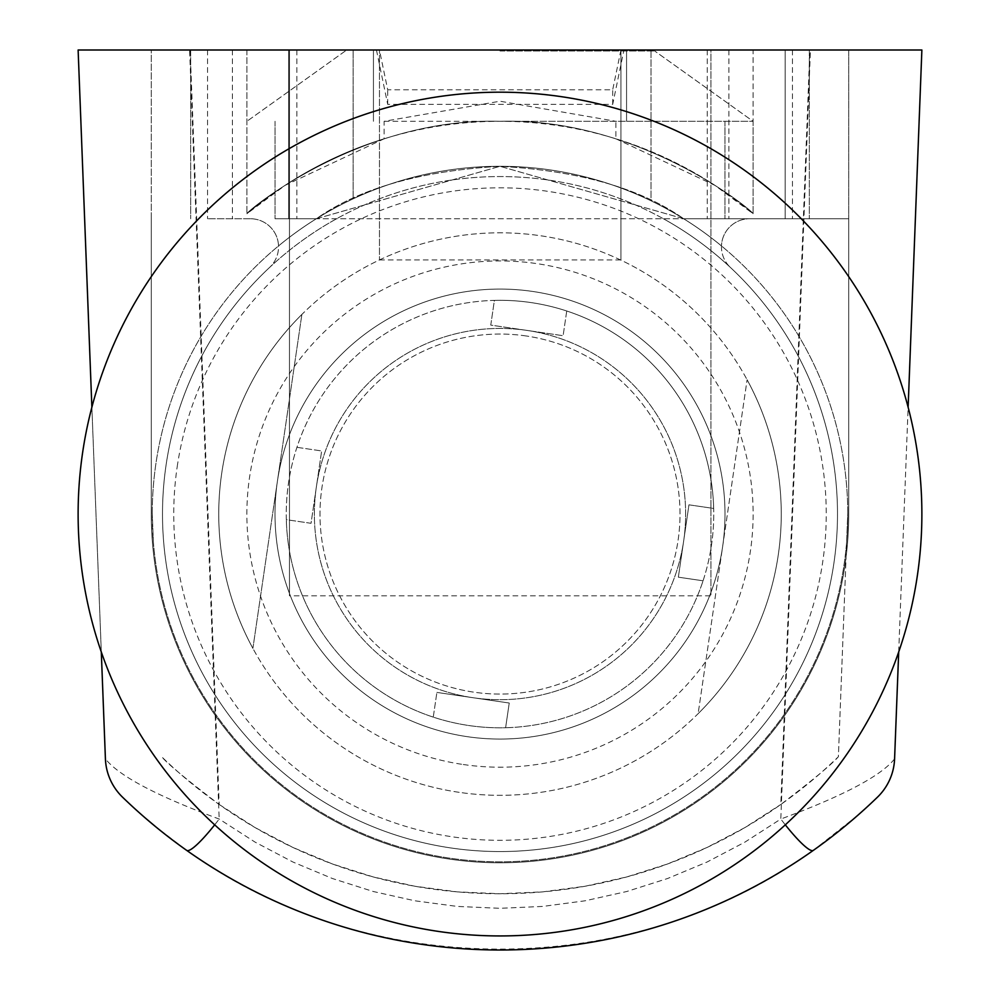 <?xml version="1.0" encoding="UTF-8"?>
<svg xmlns="http://www.w3.org/2000/svg" width="1000" height="1000" viewBox="0 0 1000 1000"><rect width="100%" height="100%" fill="white"/><g stroke="black" fill="none" stroke-linecap="round" stroke-linejoin="round"><path stroke-width="0.75" stroke-dasharray="5 3.75" d="M152.238 513.025L153.35 541.838A347.762 347.762 0 0 0 500 861.825A347.762 347.762 0 0 0 846.65 541.838L847.763 513.025A347.762 347.762 0 0 0 500 166.3A347.762 347.762 0 0 0 153.35 541.838L152.238 513.025M190.15 50L219.188 804.475C187.162 780.062 167.963 764.137 161.612 756.712A486.3 486.3 0 0 0 838.388 756.712L846.65 541.838A347.762 347.762 0 0 0 847.763 513.025L838.388 756.712C832.013 764.15 812.825 780.075 780.812 804.475L809.85 50L865.588 50L134.412 50L289.462 50L289.462 595.812L289.462 50L710.938 50L710.938 595.812L289.462 595.812M152.238 514.062A347.762 347.762 0 0 1 673.888 212.887A347.762 347.762 0 0 1 673.888 815.238A347.762 347.762 0 0 1 152.238 514.062M379.462 259.925L620.938 259.925L620.938 50L379.462 50L379.462 259.925L379.462 50L189.587 50L219.188 819.038A56.25 8.6 -54.7 0 1 214.688 824.837M127.463 801.875L122.475 797.113A56.25 56.25 0 0 1 105.412 758.875C118.837 775.888 156.762 795.95 219.188 819.038L255.15 842.163L292.987 862.05L332.438 878.525L373.188 891.488L414.913 900.8L457.287 906.425L500 908.312L542.712 906.425L585.087 900.8L626.812 891.488L667.562 878.525L707.013 862.05L744.85 842.163L780.812 819.038L810.413 50L620.938 50L620.938 259.925M809.85 50L710.938 50L710.938 595.812M105.412 758.875L78.125 50L189.587 50M810.413 50L921.875 50L894.587 758.875A56.25 56.25 0 0 1 877.525 797.113L877.7 796.938M219.188 804.475L255.15 827.613L292.987 847.487L332.438 863.975L373.188 876.925L414.913 886.25L457.287 891.875L500 893.75L542.712 891.875L585.087 886.25L626.812 876.925L667.562 863.975L707.013 847.487L744.85 827.613L780.812 804.475M376.45 50L387.7 104.338L612.7 104.338L623.95 50M612.7 104.338L612.7 89.775L387.7 89.775L379.462 50M387.7 104.338L387.7 89.775M620.938 50L612.7 89.775M857.675 815.413L813.288 850.4C631.337 982.013 368.663 982.013 186.713 850.4L155.425 826.525M146.05 818.637L130.275 804.525M894.587 758.875C881.162 775.863 843.238 795.913 780.812 819.038A56.25 8.6 -125.3 0 0 785.312 824.837M874.237 800.263L865.312 808.587M898.7 651.95L908.125 407.238M91.875 407.238L101.3 651.95M721.475 245.938A28.125 28.125 0 0 0 730.387 267.425A28.125 28.125 0 0 1 749.587 218.75A28.125 28.125 0 0 0 721.475 245.938A347.762 347.762 0 0 0 683.662 218.75A347.762 347.762 0 0 1 721.475 245.938A347.762 347.762 0 0 0 278.525 245.938A347.762 347.762 0 0 1 316.337 218.75L785.15 218.75L316.337 218.75A347.762 347.762 0 0 0 278.525 245.938A28.125 28.125 0 0 0 250.413 218.75A28.125 28.125 0 0 1 269.613 267.425A28.125 28.125 0 0 0 278.525 245.938A347.762 347.762 0 0 1 721.475 245.938M785.15 218.75L848.713 218.75L848.713 514.062A348.713 348.713 0 0 1 500 862.775A348.713 348.713 0 0 1 151.287 514.062L151.287 218.75L151.287 514.062A348.713 348.713 0 0 0 500 862.775A348.713 348.713 0 0 0 848.713 514.062A348.713 348.713 0 0 1 500 862.775A348.713 348.713 0 0 1 151.287 514.062L151.287 50L848.713 50L848.713 514.062L848.713 218.75L683.662 218.75L848.713 218.75L848.713 514.062A348.713 348.713 0 0 1 500 862.775A348.713 348.713 0 0 1 151.287 514.062L151.287 50L190.662 50L190.662 218.75L190.662 50L809.338 50L809.338 218.75L809.338 50L848.713 50L848.713 218.75L785.15 218.75L785.15 50L785.15 218.75M288.675 218.75L316.337 218.75A347.762 347.762 0 0 1 683.662 218.75L724.963 218.75L683.662 218.75C640.4 188.325 579.188 170.837 500 166.3C420.812 170.837 359.6 188.325 316.337 218.75L500 166.3L683.662 218.75C640.4 188.325 579.188 170.837 500 166.3C420.812 170.837 359.6 188.325 316.337 218.75L500 166.3L683.662 218.75A347.762 347.762 0 0 0 316.337 218.75L275.038 218.75L316.337 218.75A347.762 347.762 0 0 1 353.125 198.837A347.762 347.762 0 0 0 316.337 218.75L288.675 218.75L288.675 50L353.125 50L353.125 198.837L353.125 50L651.012 50L651.012 200.8A347.762 347.762 0 0 1 683.662 218.75A347.762 347.762 0 0 0 651.012 200.8L651.012 50L728.9 50L288.675 50L288.675 218.75M269.613 267.425A337.5 337.5 0 0 0 258.663 749.987A337.5 337.5 0 0 0 741.338 749.987A337.5 337.5 0 0 0 730.387 267.425A337.5 337.5 0 0 1 741.338 749.987A337.5 337.5 0 0 1 258.663 749.987A337.5 337.5 0 0 1 269.613 267.425M749.587 218.75L792.463 218.75L749.587 218.75M250.413 218.75L207.537 218.75L250.413 218.75M336.613 218.75A337.5 337.5 0 0 0 240.15 729.425A337.5 337.5 0 0 0 759.85 729.425A337.5 337.5 0 0 0 663.388 218.75A337.5 337.5 0 0 1 759.85 729.425A337.5 337.5 0 0 1 240.15 729.425A337.5 337.5 0 0 1 336.613 218.75M384.125 121.3L753.088 121.3L615.875 121.3L615.875 138.787A392.688 392.688 0 0 1 753.088 213.738C753.85 211.625 640.013 117.287 500 121.3L753.088 121.3L500 121.3C640.013 117.287 753.85 211.625 753.088 213.738C753.85 211.625 640.013 117.287 500 121.3C359.988 117.287 246.15 211.625 246.912 213.738A392.688 392.688 0 0 1 384.125 138.787L384.125 121.3L500 101.225L615.875 121.3M500 50.987L654.688 50.987L500 50.987M615.875 138.787L714.862 185.338L753.088 213.738L753.088 121.3L654.688 50.987L753.088 121.3L753.088 213.738L753.088 50L246.912 50L753.088 50L753.088 213.738A392.688 392.688 0 0 0 246.912 213.738C246.15 211.625 359.988 117.287 500 121.3C359.988 117.287 246.15 211.625 246.912 213.738L285.138 185.338L384.125 138.787M246.912 50L246.912 213.738L246.912 50M792.463 50L792.463 218.75L792.463 50L207.537 50L792.463 50M207.537 50L207.537 218.75L207.537 50M728.9 50L728.9 218.75L728.9 50M707.262 50L707.262 218.75L707.262 50M296.875 50L296.875 218.75L296.875 50M232.425 50L232.425 218.75L232.425 50M301.875 314.438A281.25 281.25 0 0 0 252.887 648.375L301.875 314.438L252.887 648.375A281.25 281.25 0 0 1 301.875 314.438M698.125 713.688A281.25 281.25 0 0 0 747.113 379.75A281.25 281.25 0 0 1 698.125 713.688L747.113 379.75L698.125 713.688M463.263 764.513A253.125 253.125 0 0 0 735.263 420.662A253.125 253.125 0 0 0 301.475 357.025A253.125 253.125 0 0 0 463.263 764.513M459.175 792.337A281.25 281.25 0 0 1 279.425 339.575A281.25 281.25 0 0 1 761.4 410.275A281.25 281.25 0 0 1 459.175 792.337A281.25 281.25 0 0 1 279.425 339.575A281.25 281.25 0 0 1 761.4 410.275A281.25 281.25 0 0 1 459.175 792.337M166.075 465.075A337.5 337.5 0 0 0 624.538 827.738A337.5 337.5 0 0 0 709.388 249.363A337.5 337.5 0 0 0 166.075 465.075A337.5 337.5 0 0 1 709.388 249.363A337.5 337.5 0 0 1 624.538 827.738A337.5 337.5 0 0 1 166.075 465.075M277.387 481.4A225 225 0 0 1 639.587 337.6A225 225 0 0 1 583.025 723.188A225 225 0 0 1 277.387 481.4A225 225 0 0 1 639.587 337.6A225 225 0 0 1 583.025 723.188A225 225 0 0 1 277.387 481.4M703.062 580.8A213.75 213.75 0 0 0 713.675 508.45L688.962 504.825L678.35 577.175L688.962 504.825L713.675 508.45A213.75 213.75 0 0 0 531.025 302.575A213.75 213.75 0 0 0 301.337 592.938A213.75 213.75 0 0 0 667.638 646.675A213.75 213.75 0 0 0 494.387 300.387L490.763 325.1L563.112 335.712L490.763 325.1L494.387 300.387A213.75 213.75 0 0 0 286.325 519.675L311.038 523.3L321.65 450.95L311.038 523.3L286.325 519.675A213.75 213.75 0 0 0 505.613 727.738L509.237 703.025L436.887 692.412L509.237 703.025L505.613 727.738A213.75 213.75 0 0 0 703.062 580.8L678.35 577.175L703.062 580.8M433.263 717.125L436.887 692.412L433.263 717.125M296.938 447.325L321.65 450.95L296.938 447.325M566.737 311L563.112 335.712L566.737 311M526.938 330.4A185.625 185.625 0 0 1 645.588 629.225A185.625 185.625 0 0 1 327.475 582.562A185.625 185.625 0 0 1 526.938 330.4A185.625 185.625 0 0 1 645.588 629.225A185.625 185.625 0 0 1 327.475 582.562A185.625 185.625 0 0 1 526.938 330.4M526.125 335.962A180 180 0 0 0 332.7 580.487A180 180 0 0 0 641.175 625.737A180 180 0 0 0 526.125 335.962A180 180 0 0 1 641.175 625.737A180 180 0 0 1 332.7 580.487A180 180 0 0 1 526.125 335.962M174.513 782.463A421.875 421.875 0 0 1 430.3 97.987A421.875 421.875 0 0 1 895.188 661.737A421.875 421.875 0 0 1 174.513 782.463M177.2 466.712A326.25 326.25 0 0 1 702.4 258.188A326.25 326.25 0 0 1 620.388 817.288A326.25 326.25 0 0 1 177.2 466.712M373.438 50.987L373.438 121.3L373.438 50.987M626.562 50.987L626.562 121.3L626.562 50.987M345.312 50.987L246.912 121.3L345.312 50.987M275.038 121.3L275.038 218.75L275.038 121.3M724.963 121.3L724.963 218.75L724.963 121.3"/><path stroke-width="1.5" d="M908.125 407.238L921.875 50L78.125 50L91.875 407.238M898.7 651.95L894.587 758.875A56.25 56.25 0 0 1 877.525 797.113A542.55 542.55 0 0 1 122.475 797.113A56.25 56.25 0 0 1 105.412 758.875L101.3 651.95M155.425 826.525L146.05 818.637M130.275 804.525L127.463 801.875M214.688 824.837A56.25 8.6 -54.7 0 1 186.713 850.4M785.312 824.837A56.25 8.6 -125.3 0 0 813.288 850.4M877.525 797.113L874.237 800.263M865.312 808.587L857.675 815.413M174.513 782.463A421.875 421.875 0 0 0 895.188 661.737A421.875 421.875 0 0 0 430.3 97.987A421.875 421.875 0 0 0 174.513 782.463M876.65 797.962L877.725 796.912"/></g></svg>
